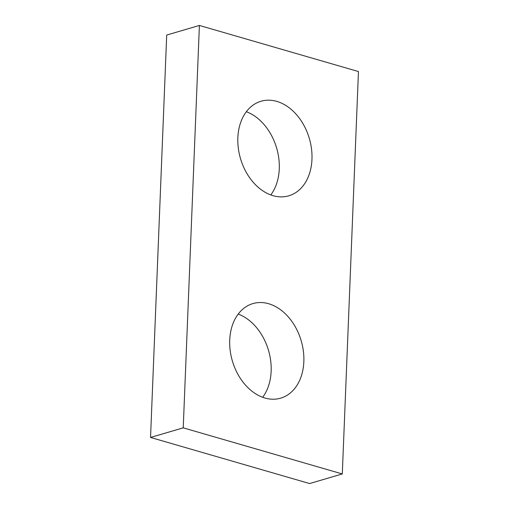 <?xml version="1.0" encoding="UTF-8"?>
<svg xmlns="http://www.w3.org/2000/svg" width="509" height="509" viewBox="0 0 509 509"><rect width="100%" height="100%" fill="white"/><g stroke="black" fill="none" stroke-linecap="round" stroke-linejoin="round"><path stroke-width="0.76" d="M150.543 437.447L166.704 35.051L199.394 25.45L358.457 71.553L342.296 473.949L309.606 483.55L150.543 437.447L183.234 427.846L199.394 25.45M183.234 427.846L342.296 473.949M273.015 195.666A49.278 35.859 73.6 0 0 288.794 195.806A49.278 35.859 73.6 0 0 311.502 148.851A49.278 35.859 73.6 0 0 276.801 101.386A49.278 35.859 73.6 0 0 261.028 101.246A49.278 35.859 73.6 0 0 238.32 148.202A49.278 35.859 73.6 0 0 273.015 195.666M264.89 398.013A49.278 35.859 73.6 0 0 280.669 398.153A49.278 35.859 73.6 0 0 303.377 351.197A49.278 35.859 73.6 0 0 268.676 303.733A49.278 35.859 73.6 0 0 252.897 303.593A49.278 35.859 73.6 0 0 230.189 350.548A49.278 35.859 73.6 0 0 264.89 398.013M246.343 111.725A49.278 35.859 -106.4 0 1 276.622 148.024A49.278 35.859 -106.4 0 1 270.782 194.928M238.218 314.072A49.278 35.859 -106.4 0 1 268.498 350.37A49.278 35.859 -106.4 0 1 262.657 397.274"/></g></svg>
